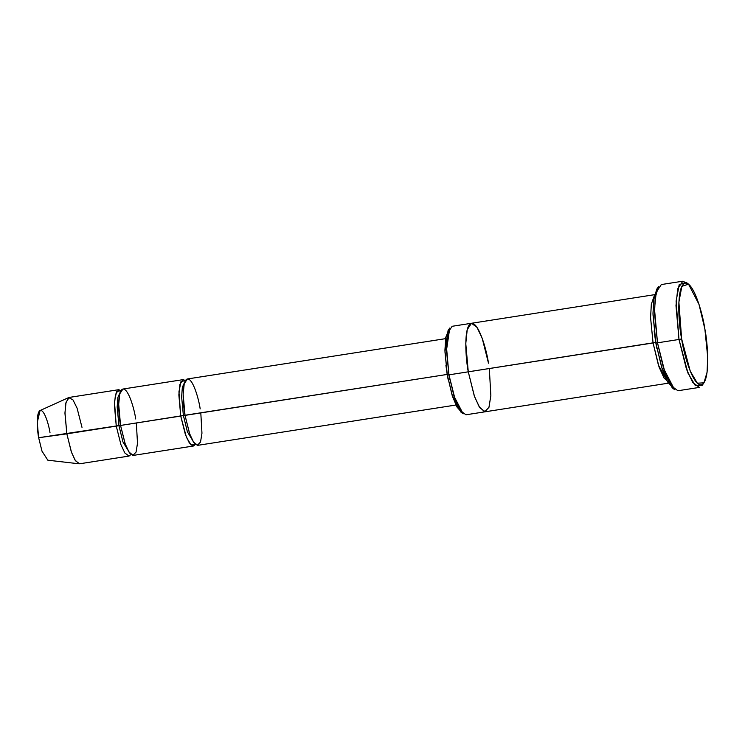 <?xml version="1.0" encoding="UTF-8"?>
<svg xmlns="http://www.w3.org/2000/svg" width="745" height="745" viewBox="0 0 745 745"><rect width="100%" height="100%" fill="white"/><g stroke="black" fill="none" stroke-linecap="round" stroke-linejoin="round"><path stroke-width="1.12" d="M200.805 412.916L201.96 433.217L200.526 442.027L197.35 445.352L193.272 441.729L189.519 433.441L185.021 415.384L183.382 415.505L181.631 396.899L182.348 387.288L184.844 381.822L182.348 387.288L181.631 396.899L183.382 415.505L447.168 374.437L448.164 379.68L445.901 365.152L447.168 374.437L185.021 415.384C183.065 405.839 181.417 381.943 186.948 379.093C192.638 377.156 198.831 399.115 200.181 408.921M681.638 338.919L678.881 302.181L681.843 286.359L688.529 284.162L698.996 304.351L704.872 329.011C702.814 313.98 693.316 280.306 684.59 283.286C676.106 287.644 678.63 324.289 681.638 338.919C683.696 353.94 693.195 387.614 701.92 384.644C710.404 380.285 707.88 343.631 704.872 329.011L707.713 357.125L707.061 372.314L703.932 382.828L697.339 383.2L690.233 371.112L681.638 338.919L678.984 339.469L681.638 338.919M688.529 284.162L686.173 282.336L679.198 284.627L676.106 301.129L678.984 339.469L675.985 305.608L677.708 288.846L682.811 281.2L687.374 283.445M656.792 289.125L653.663 299.63L653.011 314.828L655.851 342.942L657.49 342.821L654.529 313.487L655.218 297.628L658.478 286.657L656.792 289.125M448.071 330.51L444.951 351.742L447.298 374.968L448.937 374.847L446.469 350.401L449.757 328.051L448.071 330.51M118.66 389.7L69.238 397.42L66.054 402.198L64.973 412.674L66.845 433.841L116.267 426.121L114.395 404.954L115.475 394.487L118.66 389.7L121.007 390.613L116.527 391.6L114.488 401.853L116.267 426.121L120.56 425.451C118.604 415.906 116.956 392.01 122.487 389.16C128.177 387.223 134.37 409.182 135.72 418.988M68.726 397.569L40.072 410.532L37.25 422.415L38.656 437.725L66.845 433.841L64.964 413.419L65.858 403.036L68.726 397.569L72.963 399.869L77.08 408.139L81.997 427.369M136.344 422.983L137.499 443.284L136.065 452.103L132.889 455.419L128.81 451.796L125.058 443.508L120.56 425.451L118.921 425.572L117.17 406.966L117.887 397.355L120.383 391.889L117.887 397.355L117.17 406.966L118.921 425.572L122.934 441.906L130.002 453.472L122.934 441.906L118.921 425.572L38.656 437.725C37.185 430.573 35.956 412.646 40.1 410.514C44.365 409.061 49.012 425.535 50.027 432.882M183.382 415.505L187.395 431.839L194.464 443.405L187.395 431.839L183.382 415.505L180.728 416.055L186.436 437.306L191.148 445.1L195.441 444.42L193.486 446.004L189.323 442.94L185.412 434.642L180.728 416.055L178.856 394.887L179.936 384.42L183.121 379.633L185.468 380.546L180.988 381.533L178.949 391.786L180.728 416.055L120.56 425.451L183.382 415.505M682.811 281.2L661.327 284.553L656.224 292.208L654.501 308.97L657.49 342.821L678.984 339.469L657.49 342.821L664.996 372.565L671.254 385.845L677.913 390.753L699.397 387.4L692.738 382.492L686.48 369.213L678.984 339.469L687.952 373.059L695.364 385.677L702.246 385.286L703.932 382.828M667.939 382.399L658.431 365.162L653.067 342.97L468.279 371.829C465.672 359.109 463.474 327.241 470.849 323.451C478.43 320.862 486.69 350.15 488.487 363.206L482.239 338.426L477.024 327.362L471.473 323.274L467.217 329.644L465.783 343.613L468.279 371.829L465.783 343.613L467.217 329.644L471.473 323.274L452.131 326.291L447.885 332.67L446.441 346.63L448.937 374.847L655.721 342.421L654.138 330.92L656.932 348.79L655.721 342.421L653.067 342.97L659.064 367.043L664.065 378.088L669.504 382.93M653.067 342.97L650.581 317.677L651.326 304.23L654.371 295.551L651.326 304.23L650.581 317.677L653.067 342.97M445.566 338.649L187.414 378.963L184.229 383.74L183.149 394.217L185.021 415.384L189.714 433.972L193.625 442.269L197.788 445.333L455.931 405.019M183.121 379.633L122.953 389.03L119.768 393.807L118.688 404.284L120.56 425.451L125.253 444.039L129.164 452.336L133.318 455.4L193.486 446.004M461.947 412.693L456.992 407.059L452.597 396.675L447.298 374.968L444.923 350.252L445.78 337.308L448.956 329.504M448.9 374.847L449.868 379.857M489.316 368.542L490.853 395.614L488.953 407.366L484.716 411.789L479.277 406.956L474.276 395.902L468.279 371.829L474.528 396.619L479.743 407.673L485.293 411.771L479.743 407.673L474.528 396.61L468.279 371.829L448.937 374.847L455.186 399.637L460.41 410.7L465.951 414.788L668.395 383.172M673.35 388.508L667.408 381.477L662.175 368.943L655.851 342.942L652.983 313.328L653.952 297.73L657.667 288.082M38.656 437.725L41.999 451.181L47.829 460.196L79.072 463.8L75.012 460.056L71.297 451.777L66.845 433.841L71.529 452.429L75.441 460.727L79.603 463.79L129.025 456.07L124.862 453.007L120.951 444.709L116.267 426.121M130.98 454.487L129.025 456.07M448.937 374.847L447.298 374.968L452.15 395.334L460.801 412.004L463.157 413.838L454.05 396.284L448.937 374.847M657.49 342.821L655.851 342.942L661.728 367.602L672.204 387.782L674.551 389.616L663.627 368.551L657.49 342.821M471.473 323.274L654.576 294.675"/></g></svg>
